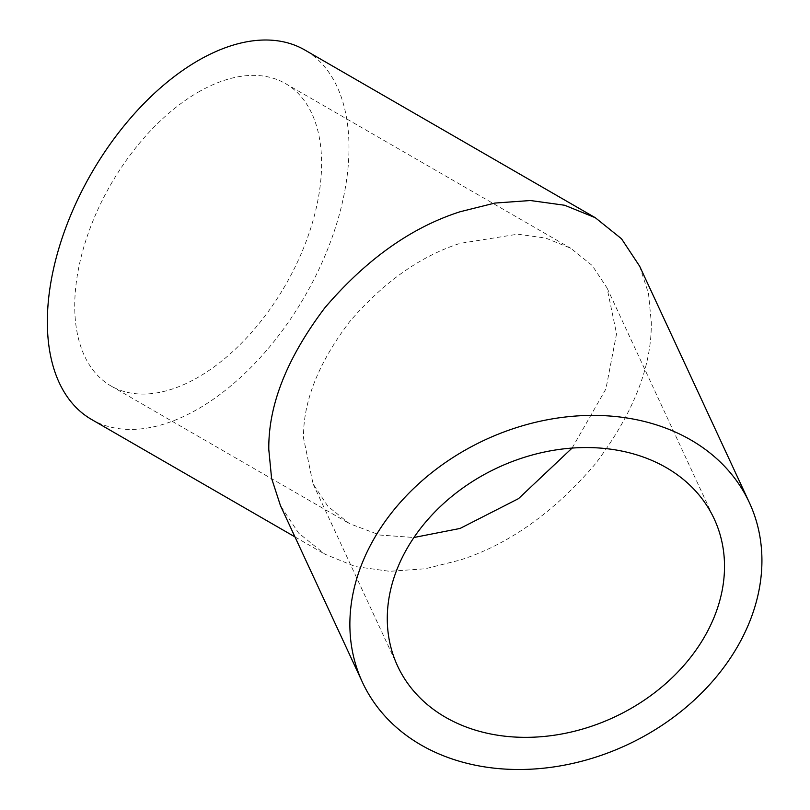 <?xml version="1.0" encoding="UTF-8"?>
<svg xmlns="http://www.w3.org/2000/svg" width="810" height="810" viewBox="0 0 810 810"><rect width="100%" height="100%" fill="white"/><g stroke="black" fill="none" stroke-linecap="round" stroke-linejoin="round"><path stroke-width="0.61" stroke-dasharray="4.05 3.04" d="M572.103 448.072L605.91 388.962L616.552 333.75L607.024 287.935L592.191 265.498L570.716 248.245L545.687 238.069L517.661 234.191L460.05 243.385C420.106 256.213 383.211 282.427 349.373 322.026C318.279 363.204 303.001 401.892 303.537 438.089L313.075 483.904L327.908 506.341L349.373 523.594L379.779 535.035L413.95 537.496M198.166 92.198A174.565 100.784 -60 0 1 285.444 83.551A174.565 100.784 -60 0 1 312.204 223.428A174.565 100.784 -60 0 1 198.166 377.257A174.565 100.784 -60 0 1 110.889 385.904A174.565 100.784 -60 0 1 84.129 246.017A174.565 100.784 -60 0 1 198.166 92.198M91.52 419.448A213.303 123.15 120 0 0 198.166 408.888A213.303 123.15 120 0 0 337.507 220.917A213.303 123.15 120 0 0 304.813 49.997M639.637 266.196L648.506 293.534L651.28 322.177C651.939 366.403 633.268 413.677 595.269 463.988C553.929 512.376 508.852 544.401 460.05 560.074L425.25 568.772L389.65 571.313L355.398 566.575L324.82 554.141L298.586 533.071L280.462 505.642M285.444 83.551L570.716 248.245M313.075 483.904L397.558 665.942M294.972 536.909L324.82 554.141M110.889 385.904L349.373 523.594M607.024 287.935L714.238 518.967"/><path stroke-width="1.21" d="M413.95 537.496L460.05 528.454L518.532 498.626L572.103 448.072M724.515 566.372A174.565 137.67 -24.9 0 1 585.326 728.241A174.565 137.67 -24.9 0 1 397.558 665.942A174.565 137.67 -24.9 0 1 387.281 618.536A174.565 137.67 -24.9 0 1 526.47 456.668A174.565 137.67 -24.9 0 1 714.238 518.967A174.565 137.67 -24.9 0 1 724.515 566.372M362.424 682.253A213.303 168.227 155.1 0 0 591.857 758.373A213.303 168.227 155.1 0 0 761.926 560.581A213.303 168.227 155.1 0 0 749.382 502.656A213.303 168.227 155.1 0 0 519.939 426.536A213.303 168.227 155.1 0 0 349.869 624.328A213.303 168.227 155.1 0 0 362.424 682.253L280.462 505.642L271.583 478.305L268.809 449.661C268.15 405.435 286.821 358.162 324.82 307.841C366.16 259.463 411.237 227.428 460.05 211.764L494.849 203.067L530.439 200.526L564.692 205.264L595.269 217.698L304.813 49.997A213.303 123.15 120 0 0 198.166 60.568A213.303 123.15 120 0 0 58.826 248.528A213.303 123.15 120 0 0 91.52 419.448L294.972 536.909M595.269 217.698L621.503 238.768L639.637 266.196L749.382 502.656"/></g></svg>
